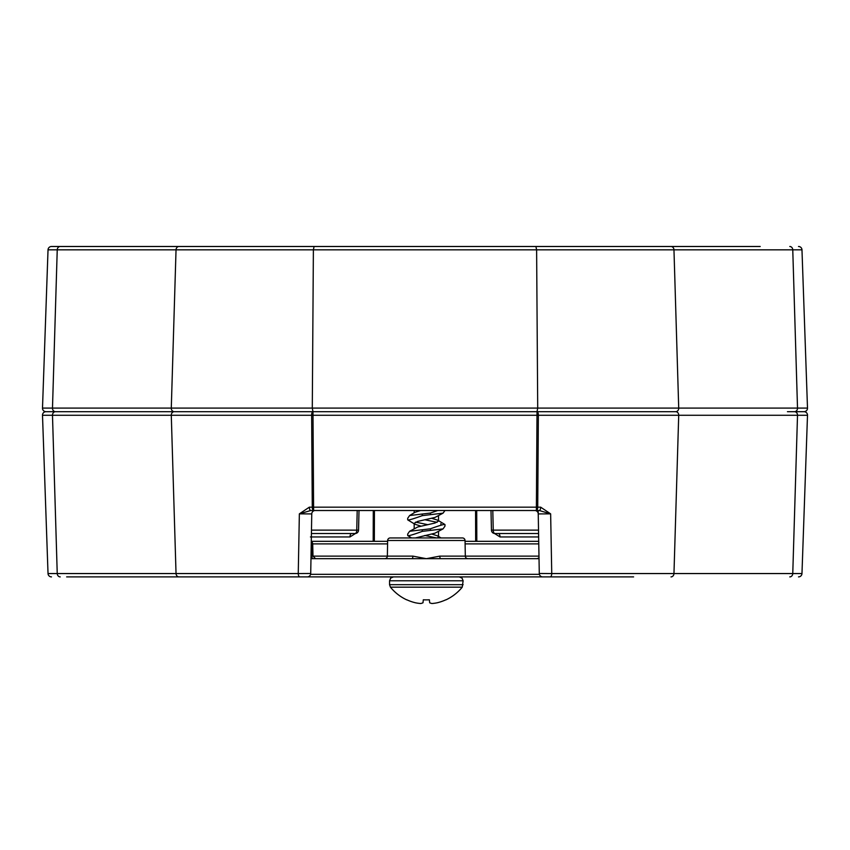 <?xml version="1.0" encoding="UTF-8"?>
<svg xmlns="http://www.w3.org/2000/svg" width="850" height="850" viewBox="0 0 850 850"><rect width="100%" height="100%" fill="white"/><g stroke="black" fill="none" stroke-linecap="round" stroke-linejoin="round"><path stroke-width="1.27" d="M62.549 411.687L45.964 411.687A3.464 3.464 0 0 1 42.5 408.096L678.714 408.096A3.464 2.986 90 0 1 675.739 411.687L537.019 411.687L675.739 411.687A3.464 2.986 90 0 1 678.714 415.278L42.5 415.278A3.464 3.464 0 0 1 45.964 411.687L537.019 411.687A3.464 1.328 90 0 1 538.358 415.278L537.721 507.163L536.382 507.163L537.019 411.687L312.981 411.687A3.464 1.328 90 0 0 311.642 415.278L312.279 507.163L536.382 507.163L536.382 510.51L539.272 510.51L310.728 510.51A3.464 1.371 -90 0 1 309.347 507.163L312.279 507.163A3.464 1.339 -90 0 0 313.618 510.51L312.981 411.687L45.964 411.687A3.464 3.464 0 0 1 42.5 408.096L48.025 249.836A3.464 3.464 0 0 1 51.499 246.489L760.208 246.489M311.472 530.124L358.551 530.145A3.464 3.464 0 0 1 355.077 533.534L311.419 533.534M351.656 533.534A3.464 1.668 -90 0 0 349.987 536.945L355.428 533.513M494.572 533.513L500.013 536.945A3.464 1.668 90 0 0 498.344 533.534L494.923 533.534A3.464 1.679 -90 0 1 493.244 530.124L538.528 530.124M536.382 510.51A3.464 1.339 90 0 0 537.721 507.163L540.653 507.163L550.641 513.857L551.746 573.548L673.965 573.548L678.714 415.278L797.513 415.278A3.464 2.986 -90 0 0 794.537 411.687A3.464 2.986 -90 0 0 797.513 408.096L792.763 249.836L536.616 249.836L535.914 246.489M633.601 576.895L542.746 576.895A3.464 3.464 0 0 1 539.283 573.484L538.241 513.921A3.464 3.464 0 0 0 534.778 510.51M538.188 510.51L538.241 513.921L550.641 513.857L539.272 510.51A3.464 1.371 90 0 0 540.653 507.163M153.882 576.895L66.661 576.895L153.882 576.895M89.792 576.895L66.661 576.895M315.223 510.51A3.464 3.464 0 0 0 311.759 513.921L310.717 573.484A3.464 3.464 0 0 1 307.254 576.895L117.938 576.895M588.912 576.895L216.867 576.895M670.99 576.895A3.464 2.986 -90 0 0 673.965 573.548L801.975 573.548A3.464 3.464 0 0 1 798.501 576.895A3.464 3.464 0 0 0 801.975 573.548L807.5 415.278A3.464 3.464 0 0 0 804.036 411.687A3.464 3.464 0 0 0 807.5 408.096L801.975 249.836A3.464 3.464 0 0 0 798.501 246.489A3.464 3.464 0 0 1 801.975 249.836L792.763 249.836A3.464 2.986 -90 0 0 789.788 246.489M51.499 576.895A3.464 3.464 0 0 1 48.025 573.548A3.464 3.464 0 0 0 51.499 576.895A3.464 3.464 0 0 1 48.025 573.548L42.5 415.278A3.464 3.464 0 0 1 45.964 411.687A3.464 3.464 0 0 1 42.5 408.096A3.464 3.464 0 0 0 45.964 411.687A3.464 3.464 0 0 0 42.5 415.161A3.464 3.464 0 0 1 45.964 411.687M48.025 573.548L298.254 573.548L299.359 513.857L309.347 507.163M355.077 533.534A3.464 1.679 90 0 0 356.756 530.124L357.202 510.51M492.798 510.51L493.244 530.124L491.449 530.145A3.464 3.464 0 0 0 494.923 533.534L538.581 533.534M299.774 576.895A3.464 1.519 90 0 1 298.254 573.548L310.717 573.484M311.759 513.921L299.359 513.857L310.728 510.51M539.283 573.484L551.746 573.548A3.464 1.519 -90 0 1 550.226 576.895M789.788 576.895A3.464 2.986 -90 0 0 792.763 573.548L797.513 415.278L807.5 415.278A3.464 3.464 0 0 0 804.036 411.687A3.464 3.464 0 0 0 807.5 408.096L678.714 408.096L673.965 249.836A3.464 2.986 -90 0 0 670.99 246.489M736.514 246.489L523.802 246.489M326.198 246.489L66.661 246.489M787.451 411.687L804.036 411.687A3.464 3.464 0 0 0 807.5 408.096M537.019 411.687L537.71 408.096L536.616 249.836L313.384 249.836L314.086 246.489M312.981 411.687L312.29 408.096L313.384 249.836L48.025 249.836A3.464 3.464 0 0 1 51.499 246.489A3.464 3.464 0 0 0 48.025 249.836M113.486 246.489L51.499 246.489M568.523 246.489L553.679 246.489M467.925 558.684A2.603 2.603 0 0 1 465.322 556.123L538.985 556.123M384.763 558.684A2.603 2.603 0 0 0 387.366 556.123L412.888 556.123L426.339 558.684L310.973 558.684M539.028 558.684L440.693 558.684A2.603 0.903 90 0 1 439.801 556.123L465.322 556.123L465.046 540.494L387.632 540.494L387.366 556.123L313.002 556.123M387.632 540.494A2.603 2.603 0 0 1 390.235 537.944L462.442 537.944A2.603 2.603 0 0 1 465.046 540.494M311.281 541.333L387.621 541.333M465.067 541.333L538.719 541.333M311.27 541.62A2.603 2.603 0 0 1 312.704 543.883L311.238 543.894M440.693 558.684L426.339 558.684L439.801 556.123M311.259 542.47A2.603 1.403 90 0 1 311.504 543.894L311.791 556.123L312.619 556.123M313.193 558.684A2.603 1.403 90 0 1 311.791 556.123L311.015 556.123M411.984 558.684A2.603 0.903 90 0 0 412.888 556.123M463.123 584.694L389.555 584.694L390.437 587.169L462.251 587.169L463.123 580.794L462.007 578.064L459.223 576.895M462.251 587.169A46.346 46.346 0 0 1 445.91 599.877L445.857 599.792A46.325 46.07 180 0 1 437.346 602.756A46.272 42.521 -105.4 0 1 431.991 603.511A46.272 17.616 -96.5 0 1 429.686 602.756L429.367 599.792A46.166 39.982 180 0 1 426.339 599.877A46.166 39.982 180 0 1 423.311 599.792L423.002 602.756A46.272 17.616 96.5 0 1 420.697 603.511A46.272 42.521 105.4 0 1 415.331 602.756A46.325 46.07 180 0 1 406.821 599.792L406.767 599.877A46.346 46.346 0 0 1 390.437 587.169M407.703 534.034L407.703 535.585L407.703 534.023L409.604 531.282L430.397 528.796C439.609 525.449 444.465 524.046 444.975 524.588L444.975 526.15L443.073 528.891L422.28 531.378C413.068 534.724 408.212 536.127 407.703 535.585L411.581 537.944M444.975 510.51L443.073 513.156L422.28 515.642C413.068 518.989 408.212 520.391 407.703 519.849L414.917 524.237L421.016 526.15M415.618 522.123L427.89 524.705M443.073 513.156L434.934 517.459L417.743 521.39L414.184 523.356L414.917 524.237M443.073 528.891L434.934 533.194L415.438 537.944M420.612 510.51L414.917 512.337L409.604 515.546L430.397 513.06L437.718 510.51M431.672 518.288L437.761 520.2L438.504 521.082L434.934 523.048L417.743 526.979L409.604 531.282M431.672 534.023L437.761 535.936L438.504 536.817L437.304 537.944M436.677 537.944L424.788 535.468M437.761 520.2L444.922 524.503L444.975 526.15M437.059 522.314L424.788 519.733M407.703 518.298L407.703 519.849L407.703 518.288L409.604 515.546M807.5 415.161A3.464 3.464 0 0 0 804.036 411.687A3.464 3.464 0 0 1 807.5 415.278M60.212 246.489A3.464 2.986 90 0 0 57.237 249.836L52.487 408.096A3.464 2.986 90 0 0 55.463 411.687A3.464 2.986 90 0 0 52.487 415.278L57.237 573.548A3.464 2.986 -90 0 0 60.212 576.895M179.01 246.489A3.464 2.986 -90 0 0 176.035 249.836L171.286 408.096A3.464 2.986 90 0 0 174.261 411.687A3.464 2.986 90 0 0 171.286 415.278L176.035 573.548A3.464 2.986 -90 0 0 179.01 576.895M373.182 541.333L373.277 510.51M349.987 536.945L310.441 536.945M476.723 510.51L476.818 541.333M538.645 536.945L500.013 536.945M475.66 541.333L475.564 510.51M374.436 510.51L374.34 541.333M538.762 543.894L465.109 543.894M387.579 543.894L312.704 543.894L313.002 556.144L315.594 558.684M310.601 574.334L539.399 574.334M389.555 584.694L389.555 580.794L463.123 580.794M440.916 523.536L440.916 525.087M422.28 514.091L422.28 515.642M422.28 529.826L422.28 531.378M430.397 513.06L430.397 514.611M430.397 528.796L430.397 530.347M358.551 530.145L359.008 510.51M491.449 530.145L490.992 510.51M539.006 557.834L537.083 558.684M438.504 536.392L441.054 537.944M414.184 512.794L414.184 510.51M438.504 521.082L438.504 515.493M414.184 528.944L414.184 523.356M438.504 536.817L438.504 531.229M389.555 580.794L390.681 578.064L393.454 576.895"/></g></svg>

